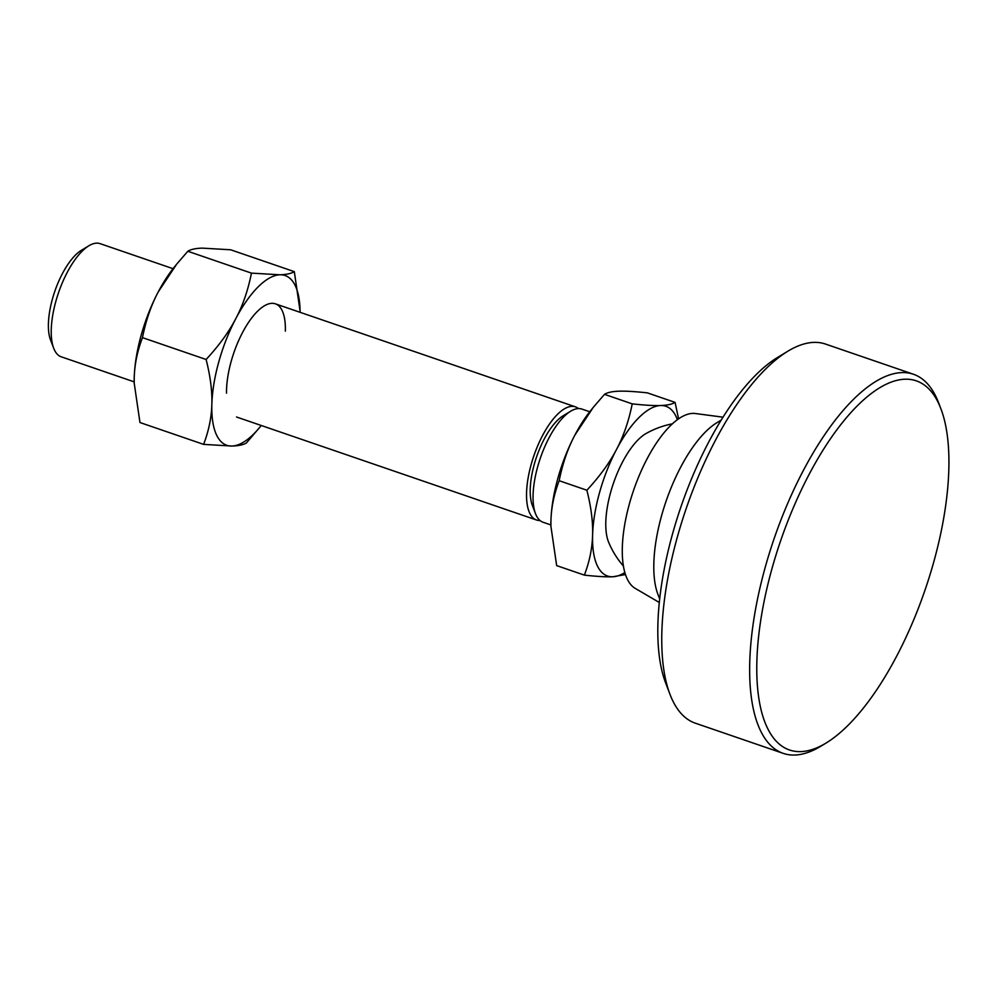 <?xml version="1.0" encoding="UTF-8"?>
<svg xmlns="http://www.w3.org/2000/svg" width="998" height="998" viewBox="0 0 998 998"><rect width="100%" height="100%" fill="white"/><g stroke="black" fill="none" stroke-linecap="round" stroke-linejoin="round"><path stroke-width="1.5" d="M721.117 420.146L716.863 422.728A100.212 39.159 109 0 0 680.586 467.376A100.212 39.159 109 0 0 657.932 594.371L659.703 599.025M722.964 417.176L695.282 413.509A92.739 36.24 109 0 0 647.103 458.781A92.739 36.24 109 0 0 635.239 588.383L659.341 602.505M134.181 381.86L61.24 356.81A59.83 23.378 -71 0 1 53.692 348.24L50.549 340.006A52.345 20.459 -71 0 1 62.387 273.664A52.345 20.459 -71 0 1 81.337 250.348L88.872 245.77A59.83 23.378 -71 0 1 100.099 243.649L173.041 268.687M53.692 348.24A59.83 23.378 -71 0 1 67.215 272.429A59.83 23.378 -71 0 1 88.872 245.77M589.743 411.762L581.909 409.08A59.83 23.378 109 0 0 570.681 411.201A59.83 23.378 109 0 0 549.025 437.86A59.83 23.378 109 0 0 533.082 494.946A59.83 23.378 109 0 0 535.502 513.671A59.83 23.378 109 0 0 543.049 522.241L550.884 524.936M623.488 566.128A86.751 86.751 0 0 1 608.655 542.263A62.824 24.551 -71 0 1 622.577 461.949A62.824 24.551 -71 0 1 645.98 433.581A86.751 86.751 0 0 1 672.34 423.851M540.005 520.507A59.83 23.378 -71 0 1 536.537 520.008A59.83 23.378 -71 0 1 526.57 492.713A59.83 23.378 -71 0 1 542.513 435.627A59.83 23.378 -71 0 1 575.397 406.835A59.83 23.378 -71 0 1 578.441 408.569M570.681 411.201L563.146 415.779A52.345 20.459 109 0 0 530.237 489.045A52.345 20.459 109 0 0 532.358 505.437L535.502 513.671M584.379 575.122L556.659 565.604L550.896 526.171L550.933 520.769C551.27 507.633 554.015 494.284 559.167 480.712L586.874 490.23C591.128 507.034 593.037 521.979 592.6 535.065C592.263 548.201 589.531 561.55 584.379 575.122C596.742 576.47 606.21 577.019 612.784 576.769L625.509 574.536M559.167 480.712C562.573 463.646 567.8 448.464 574.86 435.14L593.336 407.284L604.501 394.347L632.221 403.866C628.815 420.931 623.575 436.114 616.527 449.437C609.566 462.798 599.686 476.395 586.874 490.23M604.501 394.347C607.47 392.464 612.285 391.416 618.947 391.204C625.521 390.966 634.99 391.515 647.353 392.863L675.072 402.381C672.103 404.252 667.288 405.3 660.626 405.512C654.052 405.762 644.583 405.213 632.221 403.866M678.578 418.823L675.072 402.381M550.896 526.083A89.745 35.067 -71 0 1 550.896 525.996A89.745 35.067 -71 0 1 550.933 520.769A89.745 35.067 -71 0 1 574.86 435.14A89.745 35.067 -71 0 1 590.404 410.926L593.336 407.284M624.898 572.515A89.745 35.067 -71 0 1 612.784 576.769A89.745 35.067 -71 0 1 592.6 535.065A89.745 35.067 -71 0 1 616.527 449.437A89.745 35.067 -71 0 1 660.626 405.512A89.745 35.067 -71 0 1 677.38 419.684M226.521 393.187A59.83 23.378 -71 0 1 226.546 389.694A59.83 23.378 -71 0 1 252.856 316.478A59.83 23.378 -71 0 1 285.341 331.124M203.617 444.384L139.97 422.528L134.194 383.095L134.231 377.693C134.568 364.557 137.312 351.209 142.465 337.636C145.87 320.583 151.11 305.388 158.158 292.065L176.634 264.208L187.811 251.271C190.768 249.388 195.583 248.34 202.257 248.128L230.663 249.787L294.31 271.643C291.354 273.527 286.538 274.575 279.864 274.787L251.459 273.128C248.053 290.193 242.826 305.388 235.765 318.711C228.816 332.06 218.936 345.657 206.112 359.492C210.378 376.296 212.287 391.241 211.85 404.34C211.514 417.463 208.769 430.812 203.617 444.384L232.023 446.044C238.697 445.832 243.5 444.784 246.469 442.9L260.578 426.321A89.745 35.067 109 0 0 261.239 425.485M300.086 311.164L294.31 271.643M142.465 337.636L206.112 359.492M187.811 251.271L251.459 273.128M176.634 264.208L173.702 267.863A89.745 35.067 109 0 0 158.158 292.065A89.745 35.067 109 0 0 134.231 377.693A89.745 35.067 109 0 0 134.194 382.92A89.745 35.067 109 0 0 134.194 383.007M300.086 312.312A89.745 35.067 109 0 0 300.086 311.251A89.745 35.067 109 0 0 279.864 274.787A89.745 35.067 109 0 0 235.765 318.711A89.745 35.067 109 0 0 211.85 404.34A89.745 35.067 109 0 0 232.023 446.044A89.745 35.067 109 0 0 260.578 426.321M826.095 743.036L820.818 746.23A200.423 78.318 -71 0 1 783.218 753.365A200.423 78.318 -71 0 1 760.601 730.848A200.423 78.318 -71 0 1 803.253 470.669A200.423 78.318 -71 0 1 913.395 374.238A200.423 78.318 -71 0 1 936.012 396.755A200.423 78.318 -71 0 1 938.681 402.955L940.877 408.718A195.184 76.272 109 0 0 938.282 402.681A195.184 76.272 109 0 0 808.979 474.661A195.184 76.272 109 0 0 767.45 728.053A195.184 76.272 109 0 0 826.095 743.036A195.184 76.272 109 0 0 924.996 590.13A195.184 76.272 109 0 0 940.877 408.718M913.395 374.238L825.496 344.061A200.423 78.318 109 0 0 787.896 351.184A200.423 78.318 109 0 0 715.354 440.48A200.423 78.318 109 0 0 670.032 694.458A200.423 78.318 109 0 0 672.702 700.671A200.423 78.318 109 0 0 695.319 723.176L783.218 753.365M670.032 694.458L665.641 682.931A189.957 74.226 -71 0 1 681.098 506.385A189.957 74.226 -71 0 1 777.355 357.583L787.896 351.184M275.373 303.829L575.397 406.835M236.514 417.002L536.537 520.008"/></g></svg>
